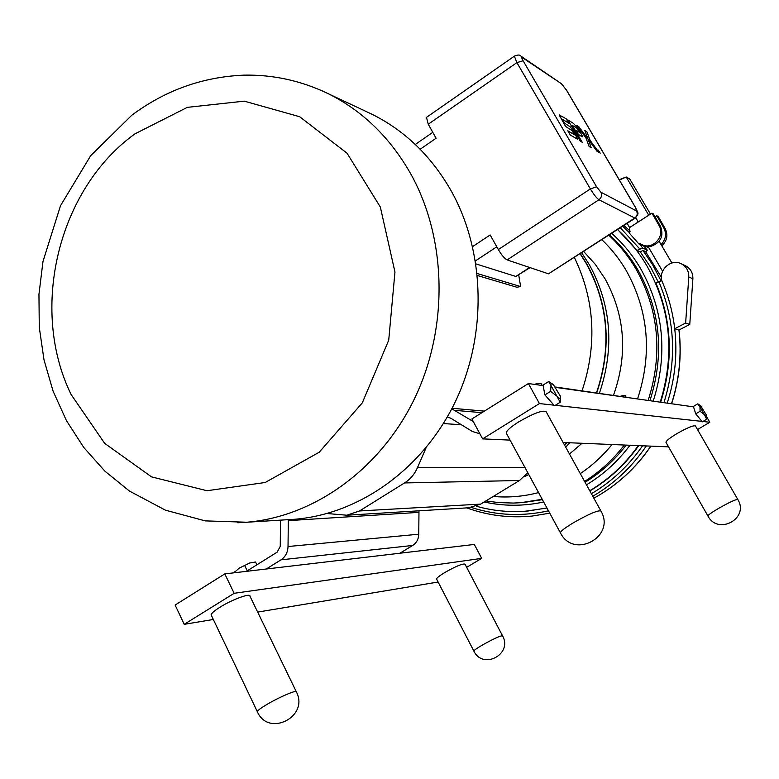 <?xml version="1.0" encoding="UTF-8"?>
<svg xmlns="http://www.w3.org/2000/svg" width="779" height="779" viewBox="0 0 779 779"><rect width="100%" height="100%" fill="white"/><g stroke="black" fill="none" stroke-linecap="round" stroke-linejoin="round"><path stroke-width="1.17" d="M534.511 384.407L535.65 384.018L534.579 384.417M542.194 385.488L541.054 383.424L535.65 384.018L538.581 383.434M197.223 622.158L201.771 621.408M424.857 584.24L427.447 583.812M436.659 579.216L436.561 579.021C436.707 577.94 439.444 575.778 444.76 572.536C456.007 566.197 462.755 563.402 464.995 564.162L502.474 635.693M211.44 615.527L211.119 614.845C211.43 613.268 214.381 610.726 219.96 607.211C232.239 599.441 250.828 592.692 249.971 596.227L296.215 691.538M184.214 624.33L175.119 605.04L224.79 573.899L474.333 544.443L481.685 558.377L234.158 593.296L184.214 624.33L213.319 619.48M257.664 612.09L438.119 582.03M466.66 567.336L481.685 558.377M234.158 593.296L224.79 573.899M418.985 510.81L418.751 534.209C418.576 539.165 416.551 542.914 412.695 545.456L399.919 553.226M266.272 569.001L280.995 559.838C285.435 556.839 287.782 552.399 288.026 546.527L288.337 519.651M697.741 403.834L693.417 406.434L695.735 413.863L702.317 421.838L706.66 419.248L704.42 414.632C706.095 416.58 706.835 416.872 706.66 415.499L700.633 405.752L699.951 406.911L704.42 414.632L700.087 411.254L699.951 406.911L697.741 403.834L700.496 405.655M706.689 415.713L706.66 419.248M695.735 413.863L700.087 411.254M555.885 387.426L693.544 406.862M701.937 421.39L555.281 405.314M706.796 417.067L709.805 422.247L702.901 421.497M560.568 396.462L553.382 384.67C551.483 383.141 550.695 383.443 551.006 385.576L556.781 395.975L550.607 391.36L551.006 385.576L548.698 381.525L543.041 385.06L544.901 394.924L554.512 405.791L560.208 402.256L556.781 395.975C559.624 398.975 560.89 399.14 560.568 396.462L560.208 402.256M548.698 381.525L552.808 384.213M544.901 394.924L550.607 391.36M528.386 383.541L539.428 403.571L482.62 438.879L471.899 418.956L528.386 383.541L543.148 385.624M553.966 405.168L539.428 403.571M666.016 442.414L665.967 442.326C666.026 440.953 669.551 438.129 676.542 433.854C687.078 427.827 693.378 425.188 695.443 425.947L737.771 499.427M506.496 433.494L506.262 433.066C506.311 430.855 510.44 427.145 518.648 421.916C533.79 413.182 542.973 409.803 546.176 411.779L600.784 510.751M563.12 442.491L668.548 446.864M697.536 429.57L709.805 422.247M482.62 438.879L510.089 440.116M600.034 152.918L598.262 150.24M600.19 153.181L598.077 149.996M599.207 151.428L599.879 152.557L599.207 151.428M599.538 152.353L598.467 150.649M599.879 152.557L599.178 151.749M599.168 151.554L598.73 150.97M591.251 147.806L589.128 146.53L585.896 137.805L589.128 146.53L591.251 147.806L588.028 139.11L578.972 126.86L576.811 125.507L585.896 137.795L576.811 125.507M588.018 139.1L584.825 130.512L586.928 131.826L590.112 140.386L599.051 152.48L596.996 151.253L588.018 139.1M599.051 152.48L596.996 151.253L588.028 139.11M587.999 139.071L584.825 130.512M582.215 142.255L580.228 141.067L582.215 142.255L572.361 125.419L576.976 128.282L579.352 132.333L575.905 130.21L578.408 134.485L581.183 136.179L582.653 136.705L578.778 129.314L573.461 123.403L567.852 119.898L580.228 141.067L567.852 119.898M579.342 132.323L576.976 128.282L572.361 125.419M575.905 130.21L578.408 134.485L582.595 136.812M568.816 123.267L566.226 118.827L559.195 114.932L564.785 125.107L566.323 126.938L572.039 130.638L574.474 134.806L567.803 130.745L570.316 135.049L577.512 139.217L574.883 133.394L570.199 126.831L564.668 123.238L562.341 119.245L568.816 123.267L562.341 119.245M574.474 134.806L572.039 130.648L566.323 126.948L564.785 125.117L559.254 114.873M567.803 130.745L570.316 135.049L577.59 139.198M660.943 280.693L652.734 264.948L642.909 250.361L645.528 251.539L661.4 277.324M617.63 229.523L636.891 250.429L642.694 248.034L647.271 250.166L645.83 251.938M684.994 265.512L685.481 265.736C690.545 268.492 693.008 272.845 692.882 278.775L689.766 324.424L678.947 330.023L674.721 328.719C672.803 312.535 668.733 297.081 662.491 282.349L661.76 280.635L655.957 283.089C672.004 321.688 673.562 361.398 660.641 402.207M638.546 445.88C625.196 464.576 608.974 479.601 589.859 490.955M546.955 508.035L525.494 511.199M647.164 250.078L644.291 246.398L638.819 243.876L639.744 243.291L641.838 244.587C652.617 250.546 665.841 235.774 658.976 225.365L651.955 213.134L629.529 227.614L629.578 233.388L638.819 243.876M689.766 324.424L685.637 323.061L688.782 276.983C688.918 270.995 686.435 266.603 681.333 263.818C670.592 257.966 657.145 271.258 662.491 282.349M667.214 403.142C675.072 378.789 677.574 353.987 674.721 328.719L685.637 323.061M655.081 216.874L656.814 215.754L658.216 216.504L665.159 228.578C668.255 235.005 667.136 240.75 661.79 245.813M648.868 247.829L646.151 246.583M645.859 246.446L644.291 246.398M656.814 215.754L663.786 227.867C666.775 233.934 665.87 239.504 661.069 244.577M665.159 228.578L663.786 227.867M642.266 244.781L644.574 245.852L651.234 246.232C660.991 242.473 664.039 235.764 660.378 226.095L653.377 213.904L651.955 213.134M660.378 226.095L658.976 225.365M648.673 247.508L644.983 246.028M619.422 180.076L626.199 176.969L629.802 179.073L650.455 214.098M619.217 179.735L626.199 176.969L648.741 215.208M635.771 217.76L638.098 221.723L636.735 222.96M640.065 220.808L638.098 221.723M627.144 223.369L629.598 227.565M636.891 250.429L640.377 251.977L650.777 267.538L658.206 281.901M642.909 250.361L640.377 251.977M617.504 229.601C629.052 240.039 638.868 252.143 646.95 265.921C670.661 308.552 675.091 353.968 660.232 402.159M638.128 445.861C624.855 464.459 608.73 479.426 589.752 490.76M546.916 507.966L528.123 510.975C510.42 512.563 493.156 510.985 476.32 506.223M583.675 251.49L595.37 264.451L605.244 279.125C625.206 315.865 627.962 354.572 613.501 395.245M581.952 443.339L569.478 454.021M581.689 252.776L589.323 264.675C611.33 305.144 614.689 347.999 599.411 393.239M569.79 442.793L565.7 447.165M528.775 474.547L524.384 476.699M580.326 253.652L586.616 263.643C608.711 304.316 612.08 347.385 596.724 392.859M566.966 442.667L564.629 445.218M528.123 473.35L526.731 474.08M580.112 253.788L586.402 263.779C608.467 304.404 611.827 347.415 596.48 392.83M566.645 442.657L564.502 444.994M528.006 473.126L527.101 473.613M574.386 257.498C594.776 299.993 597.347 344.415 582.079 390.785M518.726 275.006L520.625 286.545L516.905 287.247L477.43 275.523M366.373 111.601L371.963 114.231C405.051 130.697 431.498 156.316 451.304 191.069C485.453 252.367 487.255 335.622 455.004 402.402C422.627 469.133 359.44 513.945 295.124 519.233L288.103 519.671M634.768 398.556L555.583 387.027M473.291 421.546L451.791 408.809M280.518 520.138L280.245 546.352L277.188 552.136L246.437 571.338M519.486 480.507L480.682 504.11L359.518 510.966L404.535 482.941L519.486 480.507L527.773 472.687M447.331 416.95L450.827 418.245L472.317 431.469L479.231 433.582M426.483 117.376L428.255 124.212L436.094 138.243L420.163 149.247M520.625 286.545L477.225 273.526M530.071 267.625L515.844 276.448L475.959 263.915M468.646 507.772L480.682 504.11M525.075 467.721L417.437 467.731L426.132 447.662M417.437 467.731C414.555 474.245 410.251 479.319 404.535 482.941M359.518 510.966L346.811 515.221L327.083 513.527M472.619 246.592L490.166 234.956L498.336 249.553C501.647 255.152 504.588 258.609 507.139 259.913L598.944 199.745L634.768 218.023L548.494 273.828L635.255 218.12M548.494 273.828L507.139 259.913M626.034 397.017L625.225 395.586L620.483 396.229L623.151 395.596M239.221 568.125L249.747 562.983L255.541 561.99L249.747 562.983L239.221 568.125L234.537 572.253L239.221 568.125M235.122 571.231L234.411 572.76M247.255 570.832L244.81 565.817M256.914 564.794L255.541 561.99M502.533 635.81C500.556 635.586 493.857 638.653 482.435 645.012C477.001 648.186 474.138 650.192 473.836 651.01C482.834 670.252 512.991 654.194 502.533 635.81M296.409 691.956C297.714 689.22 279.272 697.03 266.632 704.615C260.907 708.043 257.781 710.36 257.274 711.568C268.268 737.674 309.399 716.768 296.409 691.956M412.695 545.456L280.995 559.838M737.801 499.475C736.009 499.222 729.748 502.104 719.027 508.122C711.879 512.319 708.16 514.938 707.897 515.961C718.082 535.67 749.583 518.347 737.801 499.475M600.911 510.995C598.214 510.002 589.119 513.877 573.636 522.621C565.164 527.724 560.744 531.103 560.374 532.748C573.5 559.712 616.208 536.75 600.911 510.995M562.496 84.96L566.45 90.091L635.43 207.438L636.55 210.973L600.852 192.179L596.578 186.765L523.118 60.772C521.687 58.201 521.433 57.149 522.368 57.636L561.094 83.499M630.26 231.188L623.891 225.472L630.269 231.168M639.734 248.929L620.337 227.77M642.694 248.034L639.793 244.324M629.763 233.018L622.694 226.251M466.777 507.889C487.771 515.532 509.573 518.259 532.213 516.049L549.75 513.176M592.78 496.252C613.988 483.886 631.769 467.205 646.132 446.221M471.48 507.499C496.496 515.523 522.164 516.633 548.474 510.829M591.388 493.73C611.544 481.812 628.546 465.92 642.393 446.055M663.922 402.675C676.932 361.125 675.227 320.763 658.81 281.579M650.718 446.425C635.547 468.539 616.588 485.794 593.851 498.18C616.52 485.775 635.45 468.53 650.611 446.425M671.508 403.746C679.298 379.626 681.781 355.058 678.947 330.023M692.882 278.775L688.782 276.983M611.719 233.349C623.2 243.564 632.928 255.493 640.903 269.115C663.844 310.509 667.944 354.533 653.201 401.166M629.822 445.491C617.679 461.596 603.228 474.713 586.48 484.83M543.674 501.988C523.605 506.331 503.779 506.331 484.178 501.988M609.363 234.868C620.61 244.927 630.143 256.642 637.972 270.011C660.65 311.016 664.633 354.572 649.92 400.698M626.004 445.315C614.427 460.34 600.784 472.668 585.087 482.298M542.408 499.651L523.03 502.552L514.977 503.01M608.818 235.229C619.529 245.054 628.653 256.408 636.17 269.291C658.927 310.432 662.919 354.153 648.147 400.445M624.154 445.237C612.927 459.824 599.742 471.889 584.601 481.422M542.223 499.31L520.849 502.679L513.312 503.059L498.307 502.562L485.94 500.916M601.875 239.718C611.466 248.852 619.675 259.29 626.501 271.024C648.634 311.23 652.315 353.87 637.553 398.955M611.914 444.682C602.664 455.997 592.118 465.638 580.297 473.622M538.571 492.591C523.537 496.515 508.434 497.81 493.263 496.457M481.919 412.675L455.053 410.367M418.751 534.209L288.026 546.527M418.849 512.368L288.288 520.635M461.392 424.74L443.368 423.572M237.809 522.748L246.816 522.232C314.073 516.701 380.473 469.25 414.613 398.459C448.607 327.628 446.864 239.319 411.137 174.564C390.415 137.844 362.741 110.871 328.134 93.646L320.539 90.121M71.084 394.466C29.144 308.659 58.308 188.8 135.04 133.803L187.34 107.356L244.265 101.153L299.672 116.723L347.044 153.21L380.337 207.039L394.963 272.027L388.721 340.189L362.303 402.86L319.234 452.219L265.211 482.493L207.029 490.731L151.525 476.875L104.668 443.348L71.084 394.466M428.255 124.212L516.896 62.622L590.375 188.927L498.336 249.553M596.578 186.765L590.375 188.927C593.812 194.594 596.665 198.197 598.944 199.745C601.554 197.652 602.186 195.13 600.852 192.179M523.118 60.772L516.896 62.622L514.364 56.166L426.171 117.59M514.588 56.01L514.364 56.166C517.792 54.647 520.041 54.676 521.122 56.244L522.368 57.636M520.839 56.049L561.328 83.655L566.625 90.276M636.55 210.973C637.816 213.728 637.222 216.075 634.768 218.023L635.382 218.042C639.432 212.209 638.176 214.352 635.606 207.613M475.472 260.858L496.798 246.797M529.623 267.479L515.844 276.448M538.435 383.434L539.555 383.414M436.561 579.021L473.836 651.01M211.119 614.845L257.274 711.568M665.967 442.326L707.897 515.961M506.262 433.066L560.374 532.748M644.36 246.427L647.271 250.166M679.035 329.975C681.898 355.029 679.424 379.626 671.625 403.765M681.333 263.818L685.481 265.736M648.118 246.553L662.569 271.219M659.151 241.315L671.907 263M528.123 510.975L528.629 510.936M484.372 411.127L452.063 408.274M371.963 114.231L328.134 93.646C301.181 80.695 273.059 74.531 243.769 75.144C202.647 76.917 165.323 90.276 131.817 115.224L90.744 155.605L60.528 205.666L42.991 261.432L38.95 294.326L39.281 327.355L44.004 359.859L53.089 391.155L66.41 420.582L83.762 447.458L104.902 471.168L129.46 491.072L165.469 510.187L205.228 520.878L246.816 522.232L295.124 519.233M469.688 507.713L346.811 515.221M566.654 90.325L635.586 207.574M432.793 132.342L415.295 144.466M623.103 395.596L624.232 395.576"/></g></svg>
